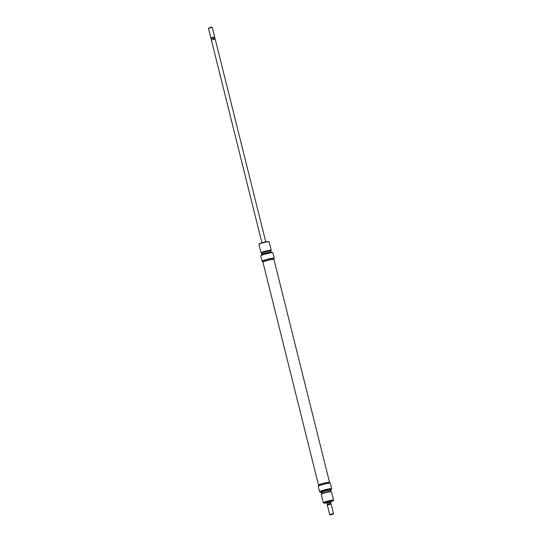 <?xml version="1.0" encoding="UTF-8"?>
<svg xmlns="http://www.w3.org/2000/svg" width="542" height="542" viewBox="0 0 542 542"><rect width="100%" height="100%" fill="white"/><g stroke="black" fill="none" stroke-linecap="round" stroke-linejoin="round"><path stroke-width="0.81" d="M318.649 485.232A5.671 0.63 -14 0 1 318.533 485.144L262.958 262.24A5.671 0.63 -14 0 1 267.795 260.384A5.671 0.63 -14 0 1 273.961 259.496L329.536 482.4A5.671 0.63 -14 0 1 329.482 482.529M318.533 485.144A5.671 0.63 -14 0 1 323.371 483.288A5.671 0.63 -14 0 1 329.536 482.4M273.696 258.798L273.92 258.71A6.104 0.677 166 0 0 274.13 258.52A6.104 0.677 166 0 0 272.023 258.446A6.104 0.677 166 0 0 265.343 260.011A6.104 0.677 166 0 0 262.355 261.461A6.104 0.677 166 0 0 262.87 261.535M262.355 261.461L262.192 261.366A6.24 0.698 -14 0 1 262.138 261.298A6.24 0.698 -14 0 1 265.553 259.794A6.24 0.698 -14 0 1 272.077 258.283A6.24 0.698 -14 0 1 274.245 258.283A6.24 0.698 -14 0 1 274.225 258.365L274.13 258.52M260.797 255.77L260.892 255.614A6.104 0.677 -14 0 1 264.523 254.13A6.104 0.677 -14 0 1 270.607 252.748A6.104 0.677 -14 0 1 272.673 252.674L272.829 252.768A6.24 0.698 166 0 0 270.715 252.843A6.24 0.698 166 0 0 264.503 254.259A6.24 0.698 166 0 0 260.797 255.77A6.24 0.698 166 0 0 260.777 255.858L262.138 261.298M274.245 258.283L272.89 252.836A6.24 0.698 166 0 0 272.829 252.768M261.501 254.625L261.542 254.483A5.176 0.576 -14 0 1 264.523 253.229A5.176 0.576 -14 0 1 269.787 252.016A5.176 0.576 -14 0 1 271.569 251.983L271.678 252.091A5.251 0.583 166 0 0 269.869 252.125A5.251 0.583 166 0 0 264.523 253.358A5.251 0.583 166 0 0 261.501 254.625A5.251 0.583 166 0 0 261.501 254.665L261.623 255.153M271.813 252.613L271.691 252.125A5.251 0.583 166 0 0 271.678 252.091M258.954 244.334L259.198 243.947A4.925 0.549 -14 0 1 262.118 242.748A4.925 0.549 -14 0 1 267.03 241.63A4.925 0.549 -14 0 1 268.697 241.576L269.089 241.813A5.251 0.583 166 0 0 267.308 241.868A5.251 0.583 166 0 0 262.077 243.06A5.251 0.583 166 0 0 258.954 244.334A5.251 0.583 166 0 0 258.94 244.408L261.041 252.836A5.251 0.583 -14 0 1 263.92 251.569A5.251 0.583 -14 0 1 269.415 250.296A5.251 0.583 -14 0 1 271.237 250.296A5.251 0.583 -14 0 1 271.169 250.424L270.526 251.034A4.465 0.495 166 0 0 270.526 251.034A4.465 0.495 166 0 0 269.028 250.926A4.465 0.495 166 0 0 263.988 252.125A4.465 0.495 166 0 0 262.023 253.155A4.465 0.495 166 0 0 262.037 253.161L261.169 252.918A5.251 0.583 -14 0 1 261.041 252.836M271.237 250.296L269.137 241.868A5.251 0.583 166 0 0 269.089 241.813M262.253 254.022L262.01 253.06A4.37 0.488 -14 0 1 264.401 252.003A4.37 0.488 -14 0 1 268.967 250.946A4.37 0.488 -14 0 1 270.485 250.946L270.729 251.915M263.019 262.111L262.809 261.271A5.583 0.623 -14 0 1 265.858 259.923A5.583 0.623 -14 0 1 271.698 258.575A5.583 0.623 -14 0 1 273.642 258.568L273.852 259.408M261.928 242.809L211.366 40.02L215.188 39.071L214.28 37.181L210.838 37.913L208.446 28.306L212.254 27.33L214.666 36.958L210.838 37.913M214.497 37.249L213.379 37.317L213.169 37.913L211.041 38.658L211.373 39.993M212.254 27.33L211.299 27.12L208.453 28.279M329.922 501.98L326.785 502.929L329.922 501.98L330.586 502.258L330.64 503.891L327.47 504.785L327.131 504.277L329.258 503.525L329.001 502.488L329.915 501.98M333.526 513.694L331.135 504.087L327.314 505.015L329.705 514.643L332.842 513.694L333.526 513.694L333.283 514.107L330.119 514.9L333.283 514.107M331.115 504.067L330.64 503.891M330.871 503.924L330.844 503.294M330.119 514.9L329.705 514.643M329.739 504.026L329.258 503.525M329.001 502.488L330.586 502.258M213.426 38.949L215.011 38.719L213.426 38.949L213.169 37.913M214.835 37.71L214.666 36.958M214.754 37.683L215.011 38.719M326.657 502.427L330.478 501.472M318.269 486.276L318.364 486.12A6.104 0.677 -14 0 1 321.995 484.636A6.104 0.677 -14 0 1 328.079 483.247A6.104 0.677 -14 0 1 330.146 483.179L330.302 483.274A6.24 0.698 166 0 0 328.188 483.342A6.24 0.698 166 0 0 321.975 484.765A6.24 0.698 166 0 0 318.269 486.276A6.24 0.698 166 0 0 318.249 486.357L319.611 491.804A6.24 0.698 -14 0 1 323.025 490.3A6.24 0.698 -14 0 1 329.55 488.789A6.24 0.698 -14 0 1 331.718 488.789A6.24 0.698 -14 0 1 331.697 488.87L331.602 489.026A6.104 0.677 166 0 0 329.495 488.952A6.104 0.677 166 0 0 322.815 490.517A6.104 0.677 166 0 0 319.821 491.967A6.104 0.677 166 0 0 320.681 492.028M331.718 488.789L330.356 483.342A6.24 0.698 166 0 0 330.302 483.274M330.241 490.618A5.176 0.576 166 0 0 330.952 490.158A5.176 0.576 166 0 0 329.157 490.124A5.176 0.576 166 0 0 323.594 491.418A5.176 0.576 166 0 0 320.925 492.658A5.176 0.576 166 0 0 321.765 492.732M320.925 492.658L320.823 492.549A5.251 0.583 -14 0 1 320.803 492.515A5.251 0.583 -14 0 1 323.676 491.248A5.251 0.583 -14 0 1 329.17 489.975A5.251 0.583 -14 0 1 330.999 489.975A5.251 0.583 -14 0 1 330.993 490.015L330.952 490.158M330.566 501.831A4.925 0.549 166 0 0 333.303 500.693A4.925 0.549 166 0 0 331.602 500.632A4.925 0.549 166 0 0 326.216 501.899A4.925 0.549 166 0 0 323.804 503.064A4.925 0.549 166 0 0 325.471 503.01A4.925 0.549 166 0 0 326.745 502.786M323.804 503.064L323.405 502.834A5.251 0.583 -14 0 1 323.357 502.773A5.251 0.583 -14 0 1 326.237 501.506A5.251 0.583 -14 0 1 331.731 500.239A5.251 0.583 -14 0 1 333.554 500.232A5.251 0.583 -14 0 1 333.54 500.307L333.303 500.693M330.457 491.479L330.166 490.314A4.37 0.488 166 0 0 328.648 490.32A4.37 0.488 166 0 0 324.082 491.377A4.37 0.488 166 0 0 321.691 492.427L321.982 493.593A4.465 0.495 -14 0 1 324.746 492.529A4.465 0.495 -14 0 1 329.028 491.56A4.465 0.495 -14 0 1 330.471 491.486L331.331 491.723A5.251 0.583 166 0 0 329.631 491.811A5.251 0.583 166 0 0 324.59 492.942A5.251 0.583 166 0 0 321.325 494.216A5.251 0.583 166 0 0 321.257 494.345L323.357 502.773M333.554 500.232L331.453 491.804A5.251 0.583 166 0 0 331.331 491.723M330.999 489.975L330.789 489.148A5.251 0.583 166 0 0 328.967 489.155A5.251 0.583 166 0 0 323.472 490.429A5.251 0.583 166 0 0 320.593 491.696L320.803 492.515M329.624 483.105L329.455 482.421A5.583 0.623 166 0 0 327.51 482.427A5.583 0.623 166 0 0 321.677 483.776A5.583 0.623 166 0 0 318.621 485.124L318.791 485.808M330.857 489.419L331.392 489.209A6.104 0.677 166 0 0 331.602 489.026M330.417 501.214L330.606 501.98M326.596 502.17L327.131 504.277M330.593 501.98L330.932 503.335M211.102 38.062L211.041 38.658M265.749 241.854L215.188 39.071M321.975 493.606L321.325 494.216"/></g></svg>
